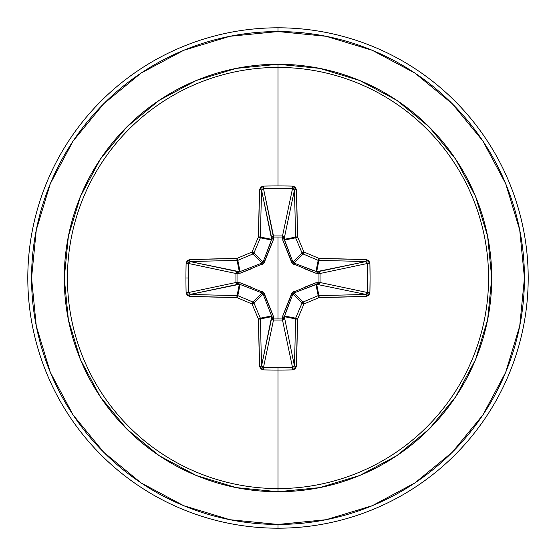 <?xml version="1.0" encoding="UTF-8"?>
<svg xmlns="http://www.w3.org/2000/svg" width="556" height="556" viewBox="0 0 556 556"><rect width="100%" height="100%" fill="white"/><g stroke="black" fill="none" stroke-linecap="round" stroke-linejoin="round"><path stroke-width="0.83" d="M261.605 365.73A1.877 0.66 178.1 0 1 259.603 366.39A1.877 0.66 -1.9 0 0 261.605 365.73A248.317 21.642 -90 0 1 260.507 318.894L258.491 319.207L260.507 318.894L260.368 318.178L258.491 319.207L260.368 318.178A1.877 1.87 78.8 0 1 260.507 318.894L271.675 316.677L271.578 315.954L260.368 318.178A248.025 21.614 -112.5 0 1 253.96 303.055L252.035 303.965L252.945 302.04A248.025 21.614 -157.5 0 1 237.822 295.632L236.793 297.509A249.901 21.781 22.5 0 0 252.035 303.965L253.96 303.055A1.877 1.87 -135 0 0 252.945 302.04A1.877 1.87 45 0 1 253.96 303.055L263.058 293.95L253.96 303.055A248.025 21.614 67.5 0 0 260.368 318.178L271.578 315.954L263.058 293.95L262.05 292.942L252.945 302.04L262.05 292.942L240.046 284.422L239.323 284.325L237.106 295.493L239.323 284.325L190.27 294.395A248.317 21.642 0 0 0 237.106 295.493A1.877 1.87 11.2 0 1 237.822 295.632L240.046 284.422L237.822 295.632A248.025 21.614 22.5 0 0 252.945 302.04L252.035 303.965A249.901 21.781 67.5 0 0 258.491 319.207A250.193 21.809 90 0 0 259.603 366.39L263.363 369.9A250.165 95.736 0 0 0 278 370.06L278 367.641A248.289 95.02 180 0 1 263.474 367.474L263.363 369.9L260.743 368.843L259.603 366.39L258.491 319.207A249.901 21.781 -112.5 0 1 252.035 303.965A249.901 21.781 -157.5 0 1 236.793 297.509L189.61 296.397L187.157 295.257L186.1 292.637A250.165 95.736 -90 0 1 185.94 278L188.359 278A248.289 95.02 -90 0 1 188.526 263.474L186.1 263.363A250.165 95.736 90 0 0 185.94 278A250.165 95.736 -90 0 1 186.1 263.363L187.157 260.743L189.61 259.603L236.793 258.491A249.901 21.781 -22.5 0 1 252.035 252.035A249.901 21.781 -67.5 0 1 258.491 236.793L259.603 189.61L260.743 187.157L263.363 186.1A250.165 95.736 0 0 1 278 185.94A250.165 95.736 0 0 1 292.637 186.1L295.257 187.157L296.397 189.61L297.509 236.793A249.901 21.781 67.5 0 1 303.965 252.035A249.901 21.781 22.5 0 1 319.207 258.491L366.39 259.603L368.843 260.743L369.9 263.363L370.06 278L369.9 292.637L368.843 295.257L366.39 296.397L319.207 297.509A249.901 21.781 157.5 0 1 303.965 303.965A249.901 21.781 112.5 0 1 297.509 319.207L296.397 366.39L295.257 368.843L292.637 369.9A250.165 95.736 180 0 1 278 370.06L278 488.571A210.571 210.571 0 0 0 488.571 278A210.571 210.571 0 0 0 278 67.429L278 185.94L278 67.429A210.571 210.571 0 0 0 67.429 278A210.571 210.571 0 0 0 278 488.571L278 491.733A213.733 213.733 0 0 1 64.267 278A213.733 213.733 0 0 1 278 64.267L278 67.429L278 64.267L236.3 68.374L196.205 80.537L159.259 100.288L126.872 126.872L100.288 159.259L80.537 196.205L68.374 236.3L64.267 278L68.374 319.7L80.537 359.795L100.288 396.741L126.872 429.128L159.259 455.712L196.205 475.463L236.3 487.626L278 491.733L319.7 487.626L359.795 475.463L396.741 455.712L429.128 429.128L455.712 396.741L475.463 359.795L487.626 319.7L491.733 278L487.626 236.3L475.463 196.205L455.712 159.259L429.128 126.872L396.741 100.288L359.795 80.537L319.7 68.374L278 64.267A213.733 213.733 0 0 1 491.733 278A213.733 213.733 0 0 1 278 491.733L278 488.571A210.571 210.571 0 0 0 488.571 278A210.571 210.571 0 0 0 278 67.429A210.571 210.571 0 0 0 67.429 278A210.571 210.571 0 0 0 278 488.571L278 370.06A250.165 95.736 180 0 1 263.363 369.9L263.474 367.474A248.289 95.02 0 0 0 278 367.641A248.289 95.02 0 0 0 292.525 367.474L282.511 320.061L273.489 320.061L263.474 367.474L261.605 365.73L271.675 316.677L260.507 318.894A248.317 21.642 90 0 0 261.605 365.73L271.62 318.324A1.877 1.731 -168.1 0 0 273.489 320.061L263.474 367.474M261.876 189.401L263.474 188.526L273.42 237.037L273.441 235.939L282.511 235.939L292.525 188.526A248.289 95.02 180 0 0 263.474 188.526L273.489 235.939A1.877 1.731 -11.9 0 0 271.62 237.676L261.605 190.27A248.317 21.642 90 0 0 260.507 237.106L271.675 239.323L261.605 190.263A1.877 0.66 -178.1 0 0 259.603 189.61A250.193 21.809 90 0 0 258.491 236.793A249.901 21.781 112.5 0 0 252.035 252.035A249.901 21.781 157.5 0 0 236.793 258.491A250.193 21.809 180 0 0 189.61 259.603L186.1 263.363L188.526 263.474A248.289 95.02 90 0 0 188.359 278A248.289 95.02 90 0 0 188.526 292.525L235.939 282.511L235.939 273.489L188.526 263.474L190.27 261.605L239.323 271.675L237.106 260.507A248.317 21.642 180 0 0 190.27 261.605L237.676 271.62A1.877 1.731 -78.1 0 0 235.939 273.489L188.526 263.474M304.723 287.174L315.871 282.782L318.963 282.58L318.963 273.42L315.871 273.218A1.877 0.577 110.9 0 0 315.954 271.578L316.677 271.675L318.894 260.507L316.677 271.675L365.73 261.605A248.317 21.642 180 0 0 318.894 260.507A1.877 1.87 -168.8 0 1 318.178 260.368L315.954 271.578L318.178 260.368A248.025 21.614 -157.5 0 0 303.055 253.96L293.95 263.058L293.721 264.364L291.636 262.279L282.782 240.129L282.58 237.037L282.782 240.129L292.47 263.53L315.871 273.218L320.061 273.441L318.963 273.42L318.963 282.58L320.061 282.559L319.519 283.831L318.324 284.38L318.963 282.58L315.871 282.782L292.47 292.47L282.782 315.871L282.58 318.963L278 318.922L278 237.078L278 318.922L273.42 318.963L273.218 315.871L263.53 292.47L240.129 282.782L237.037 282.58L237.037 273.42L240.129 273.218L263.53 263.53L273.218 240.129L273.42 237.037L282.58 237.037A1.877 0.639 -178.2 0 1 284.38 237.676L282.58 237.037L282.559 235.939L283.831 236.481L284.325 239.323L295.493 237.106A248.317 21.642 -90 0 0 294.395 190.27L284.38 237.676A1.877 1.731 11.9 0 0 282.511 235.939L292.539 188.526L292.637 186.1A250.165 95.736 180 0 0 278 185.94A250.165 95.736 180 0 0 263.363 186.1L259.603 189.61A1.877 0.66 1.9 0 1 261.605 190.27L263.474 188.526L263.363 186.1L263.474 188.526A248.289 95.02 0 0 1 292.525 188.526L294.395 190.27L284.38 237.676L284.422 240.046L292.942 262.05L302.04 252.945A248.025 21.614 -112.5 0 0 295.632 237.822L284.422 240.046L295.632 237.822A1.877 1.87 -101.2 0 1 295.493 237.106L284.325 239.323L292.942 262.05L293.95 263.058L312.792 270.369M141.078 73.086L103.736 103.736L141.078 73.086L183.689 50.311L229.92 36.286L278 31.553A246.447 246.447 0 0 1 524.447 278A246.447 246.447 0 0 1 278 524.447L278 528.2A250.2 250.2 0 0 0 528.2 278A250.2 250.2 0 0 0 278 27.8L278 31.553L278 27.8A250.2 250.2 0 0 1 528.2 278A250.2 250.2 0 0 1 278 528.2A250.2 250.2 0 0 1 27.8 278A250.2 250.2 0 0 1 278 27.8A250.2 250.2 0 0 0 27.8 278A250.2 250.2 0 0 0 278 528.2L278 524.447A246.447 246.447 0 0 1 31.553 278A246.447 246.447 0 0 1 278 31.553L326.08 36.286L372.312 50.311L414.922 73.086L452.264 103.736L482.914 141.078L505.689 183.689L519.714 229.92L524.447 278L519.714 326.08L505.689 372.312L482.914 414.922L452.264 452.264L414.922 482.914L452.264 452.264M73.135 141.016L103.736 103.736M73.086 414.922L103.736 452.264L73.086 414.922L50.311 372.312L36.286 326.08L31.553 278L36.286 229.92L50.311 183.689L73.086 141.078M141.016 482.865L103.736 452.264M414.922 482.914L372.312 505.689L326.08 519.714L278 524.447L229.92 519.714L183.689 505.689L141.078 482.914M262.112 292.963L243.208 285.631M284.422 315.954A1.877 0.577 20.9 0 1 282.782 315.871L291.636 293.721L292.942 293.95L302.04 303.055A1.877 1.87 -45 0 1 303.055 302.04L293.95 292.942L303.055 302.04A248.025 21.614 -22.5 0 0 318.178 295.632L315.954 284.422L293.95 292.942L292.942 293.95L284.325 316.677L295.493 318.894A1.877 1.87 -78.8 0 1 295.632 318.178L284.422 315.954L284.325 316.677L294.395 365.73A248.317 21.642 -90 0 0 295.493 318.894L284.325 316.677L294.395 365.73L292.525 367.474L282.511 320.061A1.877 1.731 168.1 0 0 284.38 318.324A1.877 0.639 -1.8 0 1 282.58 318.963L282.782 315.871A1.877 0.577 -159.1 0 0 284.422 315.954L295.632 318.178A248.025 21.614 -67.5 0 0 302.04 303.055L292.942 293.95L285.631 312.792M294.124 366.599L292.525 367.474A248.289 95.02 180 0 1 278 367.641L278 370.06A250.165 95.736 0 0 0 292.637 369.9L296.397 366.39A250.193 21.809 -90 0 0 297.509 319.207A249.901 21.781 -67.5 0 0 303.965 303.965A249.901 21.781 -22.5 0 0 319.207 297.509A250.193 21.809 0 0 0 366.39 296.397A1.877 0.66 -91.9 0 0 365.73 294.395L316.677 284.325A1.877 0.639 91.8 0 0 317.309 282.531A1.877 0.639 -88.2 0 1 316.677 284.325L318.894 295.493A248.317 21.642 0 0 0 365.73 294.395L316.677 284.325L315.954 284.422L318.178 295.632A1.877 1.87 -11.2 0 1 318.894 295.493L316.677 284.325L293.929 292.949M366.599 261.876L367.474 263.474L320.061 273.489L320.061 282.511L318.963 282.58L320.061 282.511A1.877 1.731 -78.1 0 1 320.061 282.559L318.963 282.58A1.877 0.639 -88.2 0 1 318.324 284.38A1.877 1.731 101.9 0 0 320.061 282.511L367.474 292.525A248.289 95.02 -90 0 0 367.474 263.474L320.061 273.489L320.061 282.511L367.474 292.525L365.73 294.395A248.317 21.642 180 0 1 318.894 295.493L318.178 295.632A248.025 21.614 157.5 0 1 303.055 302.04L302.04 303.055A248.025 21.614 112.5 0 1 295.632 318.178L295.493 318.894A248.317 21.642 90 0 1 294.395 365.73A1.877 0.66 1.9 0 0 296.397 366.39A1.877 0.66 -178.1 0 1 294.395 365.73M263.037 262.112L253.96 252.945A1.877 1.87 135 0 1 252.945 253.96L262.05 263.058L252.945 253.96A248.025 21.614 157.5 0 0 237.822 260.368L240.046 271.578L262.05 263.058L263.058 262.05L271.675 239.323L260.507 237.106A1.877 1.87 101.2 0 1 260.368 237.822L271.578 240.046L260.368 237.822A248.025 21.614 112.5 0 0 253.96 252.945L263.058 262.05L270.369 243.208M189.401 294.124L188.526 292.525L235.939 282.511L235.939 273.489L236.467 272.19L237.676 271.62L240.046 271.578L237.822 260.368A1.877 1.87 168.8 0 1 237.106 260.507L239.323 271.675L240.046 271.578A1.877 0.577 -110.9 0 0 240.129 273.218L237.037 273.42L237.037 282.58L240.129 282.782L251.284 287.174M188.713 262.661L189.499 261.82M240.046 284.422A1.877 0.577 110.9 0 1 240.129 282.782A1.877 0.577 -69.1 0 0 240.046 284.422L237.676 284.38L236.467 283.81L235.939 282.511A1.877 1.731 -101.9 0 0 237.676 284.38L190.263 294.395A1.877 0.66 91.9 0 0 189.61 296.397A250.193 21.809 0 0 0 236.793 297.509L237.822 295.632A1.877 1.87 -168.7 0 0 237.106 295.493L236.793 297.509L237.106 295.493A248.317 21.642 180 0 1 190.27 294.395L188.526 292.525L186.1 292.637L189.61 296.397A1.877 0.66 -88.1 0 1 190.27 294.395M262.661 367.287L261.82 366.501M367.287 293.339L366.501 294.18M293.721 264.364L293.95 263.058L316.677 271.675A1.877 0.639 -91.8 0 1 317.309 273.469A1.877 0.639 88.2 0 0 316.677 271.675L318.324 271.62A1.877 0.639 -91.8 0 1 318.963 273.42A1.877 0.639 88.2 0 0 318.324 271.62L319.519 272.169L320.061 273.441L318.963 273.42L320.061 273.489A1.877 1.731 78.1 0 0 318.324 271.62L365.73 261.605L367.474 263.474A248.289 95.02 90 0 1 367.474 292.525L369.9 292.637L367.474 292.525M293.888 263.037L303.055 253.96A1.877 1.87 -135 0 1 302.04 252.945L292.949 262.071M293.339 188.713L294.18 189.499M284.325 316.677A1.877 0.639 -1.8 0 1 282.531 317.309A1.877 0.639 178.2 0 0 284.325 316.677M292.963 293.888L291.636 293.721L293.721 291.636L293.95 292.942L293.721 291.636M282.511 320.061L282.58 318.963L284.38 318.324L283.81 319.533L282.511 320.061L273.489 320.061L273.42 318.963L282.58 318.963L282.511 320.061M315.871 282.782A1.877 0.577 -110.9 0 1 315.954 284.422A1.877 0.577 69.1 0 0 315.871 282.782M271.62 318.324L273.42 318.963L273.489 320.061L272.19 319.533L271.675 316.677A1.877 0.639 -178.2 0 0 273.469 317.309L273.42 318.963A1.877 0.639 1.8 0 1 271.62 318.324M271.675 316.677L271.578 315.954A1.877 0.577 159.1 0 0 273.218 315.871L273.469 317.309A1.877 0.639 1.8 0 1 271.675 316.677M271.578 315.954L263.058 293.95L264.364 293.721L273.218 315.871A1.877 0.577 -20.9 0 1 271.578 315.954M262.279 291.636L262.05 292.942L262.279 291.636L264.364 293.721L263.051 293.929M239.323 284.325A1.877 0.639 88.2 0 1 238.691 282.531A1.877 0.639 -91.8 0 0 239.323 284.325M315.954 271.578A1.877 0.577 -69.1 0 1 315.871 273.218L304.716 268.826M237.676 284.38A1.877 0.639 88.2 0 1 237.037 282.58L237.676 284.38M291.636 262.279L292.942 262.05L291.636 262.279M235.939 282.511L237.037 282.58L235.939 282.511M282.782 240.129A1.877 0.577 159.1 0 1 284.422 240.046A1.877 0.577 -20.9 0 0 282.782 240.129M235.939 273.489L237.037 273.42L235.939 273.489M282.531 238.691A1.877 0.639 -178.2 0 1 284.325 239.323A1.877 0.639 1.8 0 0 282.531 238.691M237.676 271.62L237.037 273.42A1.877 0.639 91.8 0 1 237.676 271.62M239.323 271.675A1.877 0.639 -88.2 0 0 238.691 273.469A1.877 0.639 91.8 0 1 239.323 271.675M282.58 237.037L282.511 235.939A1.877 1.731 -168.1 0 1 282.559 235.939L282.58 237.037L273.42 237.037L273.489 235.939L282.511 235.939L282.58 237.037M251.277 268.826L240.129 273.218A1.877 0.577 69.1 0 1 240.046 271.578L262.05 263.058L262.279 264.364L262.071 263.051M273.42 237.037A1.877 0.639 -1.8 0 0 271.62 237.676L272.169 236.481L273.441 235.939L273.469 238.691A1.877 0.639 -1.8 0 0 271.675 239.323L271.62 237.676A1.877 0.639 178.2 0 1 273.42 237.037M271.578 240.046L271.675 239.323A1.877 0.639 178.2 0 1 273.469 238.691L273.218 240.129A1.877 0.577 20.9 0 0 271.578 240.046A1.877 0.577 -159.1 0 1 273.218 240.129L264.364 262.279L263.058 262.05L264.364 262.279L262.279 264.364M188.359 278L185.94 278A250.165 95.736 90 0 0 186.1 292.637L188.526 292.525A248.289 95.02 -90 0 1 188.359 278M292.637 369.9L292.525 367.474L292.637 369.9M190.27 261.605A1.877 0.66 -91.9 0 1 189.61 259.603A1.877 0.66 88.1 0 0 190.27 261.605A248.317 21.642 0 0 1 237.106 260.507L236.793 258.491L237.106 260.507A1.877 1.87 -11.2 0 0 237.822 260.368L236.793 258.491L237.822 260.368A248.025 21.614 -22.5 0 1 252.945 253.96L252.035 252.035L252.945 253.96A1.877 1.87 -45 0 0 253.96 252.945L252.035 252.035L253.96 252.945A248.025 21.614 -67.5 0 1 260.368 237.822L258.491 236.793L260.368 237.822A1.877 1.87 -78.8 0 0 260.507 237.106L258.491 236.793L260.507 237.106A248.317 21.642 -90 0 1 261.605 190.27M297.509 319.207L295.493 318.894L297.509 319.207L295.632 318.178L297.509 319.207M303.965 303.965L302.04 303.055L303.965 303.965L303.055 302.04L303.965 303.965M319.207 297.509L318.178 295.632L319.207 297.509L318.894 295.493L319.207 297.509M365.73 294.395A1.877 0.66 88.1 0 1 366.39 296.397L369.9 292.637A250.165 95.736 -90 0 0 369.9 263.363L367.474 263.474L369.9 263.363L366.39 259.603A1.877 0.66 91.9 0 1 365.73 261.605A1.877 0.66 -88.1 0 0 366.39 259.603A250.193 21.809 180 0 0 319.207 258.491L318.894 260.507A248.317 21.642 0 0 1 365.73 261.605M294.395 190.27A248.317 21.642 90 0 1 295.493 237.106L297.509 236.793A250.193 21.809 -90 0 0 296.397 189.61A1.877 0.66 178.1 0 0 294.395 190.27A1.877 0.66 -1.9 0 1 296.397 189.61L292.637 186.1L292.525 188.526M297.509 236.793L295.493 237.106A1.877 1.87 78.8 0 0 295.632 237.822L297.509 236.793L295.632 237.822A248.025 21.614 67.5 0 1 302.04 252.945L303.965 252.035A249.901 21.781 -112.5 0 0 297.509 236.793M318.178 260.368L318.894 260.507L319.207 258.491L318.178 260.368L319.207 258.491A249.901 21.781 -157.5 0 0 303.965 252.035L303.055 253.96A248.025 21.614 22.5 0 1 318.178 260.368M303.965 252.035L302.04 252.945A1.877 1.87 45 0 0 303.055 253.96L303.965 252.035"/></g></svg>
